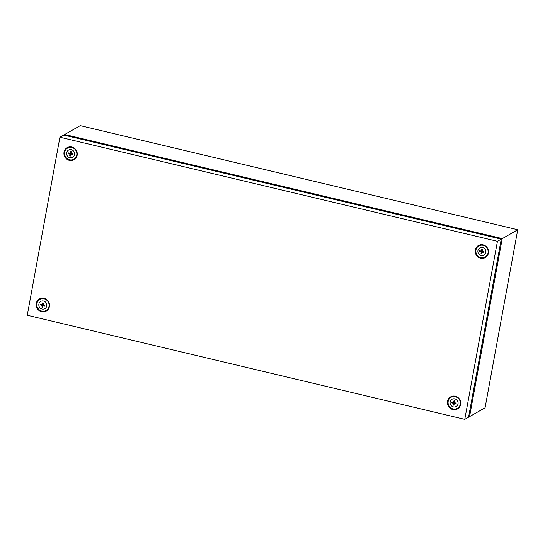 <?xml version="1.0" encoding="UTF-8"?>
<svg xmlns="http://www.w3.org/2000/svg" width="545" height="545" viewBox="0 0 545 545"><rect width="100%" height="100%" fill="white"/><g stroke="black" fill="none" stroke-linecap="round" stroke-linejoin="round"><path stroke-width="0.82" d="M65.005 135.351L64.705 134.492L80.231 125.636L517.75 229.738L485.07 407.783L469.552 416.639L468.72 416.441M64.569 135.249L64.705 134.492L502.231 238.594L469.552 416.639L468.809 415.93M501.243 239.228L517.75 229.738M43.559 301.024A4.162 3.951 60.3 0 1 46.761 305.97A4.162 3.951 60.3 0 1 42.094 309.035A4.162 3.951 60.3 0 1 38.886 304.096A4.162 3.951 60.3 0 1 43.559 301.024M42.312 307.257L42.687 307.346L42.953 305.684L44.765 305.983L44.908 305.22L43.11 304.825L43.484 303.027L42.735 302.843L42.272 304.628L40.657 304.212L40.514 304.968L42.115 305.479L41.938 307.169L42.312 307.257M44.084 298.817A6.39 6.063 60.3 0 1 48.989 306.392A6.39 6.063 60.3 0 1 41.829 311.1A6.39 6.063 60.3 0 1 36.917 303.524A6.39 6.063 60.3 0 1 44.084 298.817M41.202 304.355L40.514 304.968M43.287 302.979L42.98 304.628L42.272 304.628M42.953 305.684L43.28 305.091L44.86 305.466M41.161 304.587L42.912 305.002L42.769 306.828M42.585 306.781L41.938 307.169M42.912 305.002L42.115 305.479M71.334 149.691A4.162 3.951 60.3 0 1 74.542 154.63A4.162 3.951 60.3 0 1 69.869 157.703A4.162 3.951 60.3 0 1 66.667 152.757A4.162 3.951 60.3 0 1 71.334 149.691M70.087 155.924L70.462 156.013L70.727 154.344L72.54 154.651L72.683 153.888L70.884 153.492L71.259 151.687L70.509 151.51L70.046 153.288L68.432 152.873L68.295 153.636L69.889 154.146L69.719 155.836L70.087 155.924M71.858 147.484A6.39 6.063 60.3 0 1 76.763 155.059A6.39 6.063 60.3 0 1 69.603 159.767A6.39 6.063 60.3 0 1 64.692 152.184A6.39 6.063 60.3 0 1 71.858 147.484M68.983 153.016L68.295 153.636M71.061 151.639L70.755 153.288L70.046 153.288M70.727 154.344L71.054 153.751L72.635 154.126M68.936 153.247L70.687 153.663L70.543 155.489M70.359 155.448L69.719 155.836M70.687 153.663L69.889 154.146M482.611 247.546A4.162 3.951 60.3 0 1 485.813 252.492A4.162 3.951 60.3 0 1 481.14 255.557A4.162 3.951 60.3 0 1 477.938 250.618A4.162 3.951 60.3 0 1 482.611 247.546M481.358 253.786L481.739 253.868L481.998 252.206L483.81 252.505L483.953 251.742L482.155 251.347L482.529 249.549L481.78 249.372L481.317 251.15L479.702 250.734L479.566 251.497L481.16 252.008L480.99 253.691L481.358 253.786M483.129 245.339A6.39 6.063 60.3 0 1 488.041 252.921A6.39 6.063 60.3 0 1 480.874 257.622A6.39 6.063 60.3 0 1 475.962 250.046A6.39 6.063 60.3 0 1 483.129 245.339M480.254 250.877L479.566 251.497M482.332 249.501L482.025 251.15L481.317 251.15M481.998 252.206L482.325 251.613L483.906 251.988M480.206 251.109L481.957 251.524L481.814 253.35M481.63 253.302L480.99 253.691M481.957 251.524L481.16 252.008M454.83 398.885A4.162 3.951 60.3 0 1 458.038 403.825A4.162 3.951 60.3 0 1 453.365 406.897A4.162 3.951 60.3 0 1 450.163 401.951A4.162 3.951 60.3 0 1 454.83 398.885M453.583 405.119L453.958 405.207L454.223 403.538L456.036 403.845L456.179 403.082L454.38 402.687L454.755 400.882L454.005 400.704L453.542 402.482L451.928 402.067L451.791 402.83L453.385 403.341L453.208 405.03L453.583 405.119M455.354 396.678A6.39 6.063 60.3 0 1 460.259 404.254A6.39 6.063 60.3 0 1 453.099 408.961A6.39 6.063 60.3 0 1 448.188 401.379A6.39 6.063 60.3 0 1 455.354 396.678M452.479 402.21L451.791 402.83M454.557 400.834L454.251 402.482L453.542 402.482M454.223 403.538L454.55 402.946L456.131 403.32M452.432 402.442L454.183 402.857L454.04 404.683M453.856 404.642L453.208 405.03M454.183 402.857L453.385 403.341M447.534 401.331A6.942 6.588 -119.7 0 0 452.875 409.568A6.942 6.588 -119.7 0 0 460.661 404.451A6.942 6.588 -119.7 0 0 455.32 396.215A6.942 6.588 -119.7 0 0 447.534 401.331M475.308 249.992A6.942 6.588 -119.7 0 0 480.649 258.228A6.942 6.588 -119.7 0 0 488.436 253.118A6.942 6.588 -119.7 0 0 483.095 244.875A6.942 6.588 -119.7 0 0 475.308 249.992M64.038 152.137A6.942 6.588 -119.7 0 0 69.379 160.373A6.942 6.588 -119.7 0 0 77.165 155.257A6.942 6.588 -119.7 0 0 71.824 147.021A6.942 6.588 -119.7 0 0 64.038 152.137M36.263 303.47A6.942 6.588 -119.7 0 0 41.604 311.706A6.942 6.588 -119.7 0 0 49.391 306.59A6.942 6.588 -119.7 0 0 44.05 298.353A6.942 6.588 -119.7 0 0 36.263 303.47M464.769 419.364L468.577 417.191L501.257 239.153L63.731 135.044L59.93 137.217L27.25 315.262L464.769 419.364L497.449 241.326L59.93 137.217M501.257 239.153L497.449 241.326"/></g></svg>
